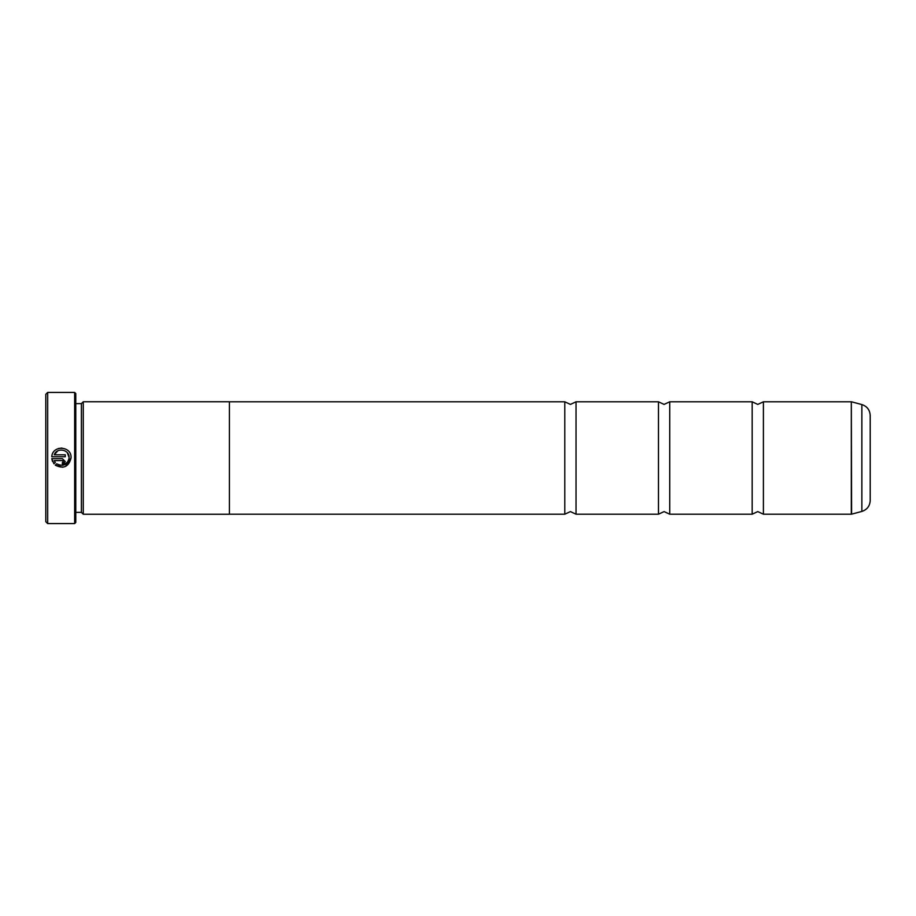 <?xml version="1.0" encoding="UTF-8"?>
<svg xmlns="http://www.w3.org/2000/svg" width="916" height="916" viewBox="0 0 916 916"><rect width="100%" height="100%" fill="white"/><g stroke="black" fill="none" stroke-linecap="round" stroke-linejoin="round"><path stroke-width="1.37" d="M752.162 458L752.162 401.792L757.784 404.414L763.406 401.792L763.406 514.208L757.784 511.586L752.162 514.208L752.162 458M658.478 458L658.478 401.792L664.1 404.414L669.722 401.792L669.722 514.208L664.1 511.586L658.478 514.208L658.478 458M564.794 458L564.794 401.792L570.416 404.414L576.038 401.792L576.038 514.208L570.416 511.586L564.794 514.208L564.794 458M62.849 467.252L55.292 465.179C63.479 469.221 68.734 466.828 71.059 458L65.391 466.496M69.135 458L69.135 458C67.303 464.927 63.147 466.862 56.666 463.805L59.769 465.248M62.643 465.328L67.841 461.973M71.07 457.691L71.07 457.691C71.677 445.852 52.372 444.867 51.788 456.729L65.265 456.729L65.265 454.794L54.239 454.794C56.872 447.031 69.616 449.493 69.135 457.691L67.349 452.756M58.292 448.542L61.91 448.05M63.341 461.561L62.368 462.523L62.368 464.458L65.265 461.561L62.368 458.664L51.788 458.664L53.93 463.805L55.303 462.431L54.239 460.599L62.368 460.599L63.341 461.561L62.368 460.599M47.678 523.574L45.8 521.708L45.8 394.292L47.678 392.426L47.678 523.574L74.654 523.574L74.654 392.426L47.678 392.426M74.654 392.426L75.776 393.548L75.776 522.452L74.654 523.574M75.776 512.376L81.398 512.376L81.398 403.624L83.276 401.758L83.276 514.242L229.412 514.242L229.412 401.758L83.276 401.758M870.2 415.44L870.2 500.56C869.868 506.056 867.086 509.674 861.864 511.426L861.864 404.574C867.086 406.326 869.868 409.944 870.2 415.44M56.666 463.805L55.292 465.179M52.475 461.389L51.788 458.664M64.418 463.611L62.368 464.458M54.239 460.599L55.303 462.431M57.742 450.89L54.239 454.794M763.406 514.208L851.319 514.208L851.319 401.792L851.605 514.174L861.864 511.426M81.398 403.624L75.776 403.624M851.319 401.792L763.406 401.792M861.864 404.574L851.605 401.826M752.162 401.792L669.722 401.792M564.794 401.792L229.412 401.792M658.478 401.792L576.038 401.792M658.478 514.208L576.038 514.208M564.794 514.208L229.412 514.208M752.162 514.208L669.722 514.208M81.398 512.376L83.276 514.242"/></g></svg>
